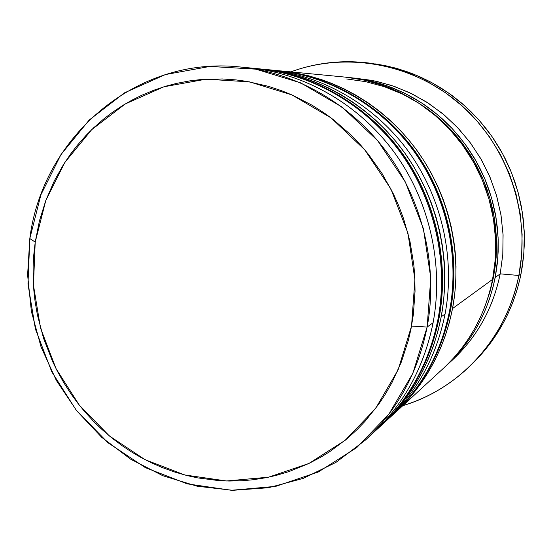 <?xml version="1.0" encoding="UTF-8"?>
<svg xmlns="http://www.w3.org/2000/svg" width="552" height="552" viewBox="0 0 552 552"><rect width="100%" height="100%" fill="white"/><g stroke="black" fill="none" stroke-linecap="round" stroke-linejoin="round"><path stroke-width="0.83" d="M262.014 69.124C315.91 75.389 368.198 106.253 402.097 153.373C435.749 200.666 449.356 262.262 438.812 318.552C449.466 261.683 435.445 199.424 401.069 151.952C366.445 104.645 313.219 74.141 258.75 68.779L257.46 68.655C312.066 74.03 365.438 104.618 400.152 152.062C434.624 199.672 448.693 262.11 438.012 319.132C448.583 262.69 434.928 200.914 401.18 153.49C367.19 106.232 314.764 75.279 260.73 69M438.812 318.552L438.012 319.132L438.812 318.552C429.994 362.284 410.095 398.585 379.114 427.462L378.161 428.338C409.218 399.393 429.166 362.988 438.012 319.132M280.423 70.897C332.345 76.928 382.612 106.55 415.166 151.731C447.479 197.078 460.513 256.121 450.335 310.162C460.616 255.569 447.189 195.884 414.179 150.365C380.928 105.011 329.758 75.734 277.276 70.566L276.09 70.449C328.695 75.631 380.004 104.983 413.338 150.468C446.437 196.112 459.906 255.962 449.597 310.7C459.795 256.514 446.727 197.305 414.324 151.834C381.687 106.529 331.29 76.831 279.243 70.78M450.335 310.162L449.597 310.7L450.335 310.162C441.828 352.142 422.653 387.042 392.817 414.862L391.596 415.98M449.597 310.7C441.069 352.79 421.845 387.787 391.934 415.67L389.229 418.112M346.677 78.977L365.666 81.655L384.323 86.685L402.367 94.012L419.506 103.562L435.48 115.189L450.032 128.74L462.928 144.024L473.961 160.791L482.945 178.8L489.741 197.761L494.247 217.391L496.393 237.367L496.144 257.391L493.522 277.145L495.627 263.207L496.469 251.477L496.386 237.277L495.406 225.492L493.143 211.437L490.355 199.886L486.767 188.577L482.393 177.516L476.155 164.724L470.159 154.512L462.045 142.844L454.593 133.722L446.52 125.159L436.108 115.706L426.889 108.565L416.429 101.637M244.798 67.496C301.054 71.601 356.675 102.148 393.038 150.675C429.159 199.362 444.091 263.884 433.099 322.713L427.138 327.053C418.002 372.559 397.371 410.274 365.251 440.213L335.906 462.417L303.276 478.384L268.5 487.726L232.744 490.314L197.147 486.215L162.792 475.7L130.679 459.209L101.72 437.336L76.7 410.778L56.297 380.349L41.055 346.939L31.395 311.5L27.6 275.027L29.808 238.561L35.218 242.08L45.795 200.493L64.86 162.405L91.701 129.665L125.221 103.969L163.951 86.767L206.089 79.177L249.532 81.862L292.008 94.944L331.165 117.969L364.775 149.84L390.864 188.887L407.907 232.965L414.911 279.574L411.544 326.073L427.138 327.053L430.767 277.897L423.384 228.611L405.361 182.015L377.74 140.753L342.157 107.116L300.709 82.869L255.79 69.152L209.87 66.44L165.386 74.575L124.531 92.826L89.217 120.019L60.968 154.588L40.917 194.752L29.808 238.561C42.38 137.441 135.757 55.621 240.003 66.971C296.472 72.526 351.769 104.28 387.773 153.559C423.536 203.012 438.164 267.886 427.138 327.053L433.099 322.713C443.932 264.718 429.615 201.183 394.556 152.738C359.255 104.466 305.014 73.354 249.559 67.896L240.003 66.971M265.76 69.483C319.677 73.878 372.669 103.362 407.224 149.764C441.545 196.339 455.635 257.825 445.078 313.984C455.531 258.357 441.835 197.499 408.197 151.089C374.325 104.845 322.209 75.01 268.817 69.752L263.463 69.235M353.791 77.998L372.683 80.502L391.258 85.36L409.225 92.515L426.31 101.879L442.235 113.332L456.752 126.712L469.621 141.816L480.633 158.417L489.603 176.26L496.4 195.063L500.906 214.535L503.051 234.365L502.817 254.237L500.202 273.847L518.859 275.476C531.024 213.817 507.923 146.011 460.665 104.618C413.303 63.287 346.318 51.364 290.835 71.87C316.71 62.397 343.62 59.561 371.558 63.37L391.126 67.365L410.226 73.685L428.58 82.276L445.919 93.026L461.996 105.798L476.569 120.433L489.417 136.724L500.353 154.443L509.199 173.342L515.837 193.138L520.156 213.548L522.109 234.276L521.674 255.017L518.859 275.476L521.06 273.709L523.848 253.471L524.283 232.951L522.351 212.451L518.08 192.262L511.518 172.679L502.762 153.994L491.949 136.468L479.239 120.357L464.818 105.88L448.907 93.247L431.747 82.614L413.579 74.12L394.68 67.861L371.558 63.37M262.579 69.145C316.634 74.472 369.44 104.721 403.781 151.627C437.874 198.692 451.777 260.42 441.2 316.813L445.078 313.984L441.2 316.813C432.437 360.187 412.689 396.198 381.949 424.861L380.528 426.151M280.802 70.904C332.904 76.038 383.688 105.08 416.67 150.068C449.425 195.208 462.742 254.41 452.53 308.561L492.605 279.381L495.261 259.419L495.551 239.175L493.447 218.965L488.982 199.1L482.213 179.883L473.25 161.612L462.238 144.555L449.349 128.982L434.776 115.113L418.768 103.148L401.566 93.26L383.433 85.574L364.644 80.185L345.497 77.142L281.658 70.987M349.692 77.549L368.646 80.551L387.228 85.884L405.168 93.488L422.19 103.265L438.026 115.092L452.433 128.802L465.184 144.196L476.079 161.06L484.939 179.124L491.625 198.12L496.041 217.764L498.118 237.739L497.828 257.75L495.192 277.497L500.202 273.847L502.789 254.534L503.079 234.966L501.05 215.432L496.738 196.229L490.197 177.654L481.537 159.99L470.877 143.513L458.401 128.457L444.305 115.051L428.8 103.486L412.144 93.923L394.577 86.491L376.374 81.275L350.416 77.618M35.218 242.08L33.706 255.5L33.134 266.278L33.113 277.111L33.865 290.662L35.08 301.433L37.377 314.819L43.615 338.466L52.502 361.27L57.256 371.034L63.887 382.867L71.263 394.273L77.653 403.008L84.47 411.392L93.599 421.376L101.32 428.89L111.483 437.674L122.213 445.774L131.128 451.702L140.325 457.125L152.221 463.197L161.991 467.447L174.466 471.967L187.238 475.617L197.595 477.873L218.571 480.585L229.156 481.033L242.362 480.716L252.899 479.771L266.002 477.708L276.345 475.362L289.075 471.56L308.851 463.487L320.705 457.235L329.896 451.564L347.249 438.571L357.344 429.352L364.955 421.404L378.782 404.126L384.986 394.797L391.975 382.626L401.359 361.974L408.397 340.177L410.992 328.923L413.358 314.592L415.042 291.325L414.78 276.621L413.834 264.898L410.005 241.583L403.629 218.806L398.385 204.958L393.514 194.159L382.081 173.542L368.481 154.36L360.96 145.431L350.886 134.895L333.456 119.722L324.19 112.939L312.135 105.26L292.015 94.951L281.596 90.707L268.375 86.319L246.813 81.385L235.945 79.895L222.359 78.957L200.693 79.571L190.019 80.84L176.854 83.324L166.497 86.008L153.877 90.204L141.629 95.323L132.121 100.064L122.951 105.335L111.959 112.677L103.548 119.128L93.612 127.836L86.126 135.309L77.363 145.266L70.877 153.656L63.439 164.641L54.296 180.904L45.802 200.486L39.413 220.972L35.218 242.08L29.808 238.561L27.979 283.997L35.411 329.054L51.736 371.744L76.238 410.198L107.909 442.683L145.424 467.668L187.169 483.856L231.295 490.279L275.731 486.367L318.276 472.008L356.702 447.624L388.863 414.214L412.848 373.324L427.138 327.053L411.544 326.073L398.109 369.868L375.505 408.604L345.159 440.31L308.851 463.487L268.589 477.176L226.499 480.978L184.665 474.955L145.038 459.657L109.413 435.976L79.316 405.14L56.021 368.612L40.51 328.047L33.458 285.239L35.218 242.08M374.856 63.839L385.151 65.612L396.957 68.483L408.57 72.215L419.962 76.804L431.015 82.213L441.703 88.437L451.978 95.448L461.727 103.183L470.959 111.642L479.598 120.757L487.568 130.472L493.467 138.669L500.188 149.378L505.004 158.265L510.324 169.768L514.823 181.622L518.473 193.731L521.267 206.103L523.186 218.606L524.214 231.184L524.345 243.811L523.6 256.356L521.964 268.776L520.018 278.608L516.838 290.649L512.808 302.386L507.964 313.784L503.527 322.575L497.311 333.139L490.735 342.709L482.386 353.114L474.837 361.222M472.353 363.727L475.024 361.036C498.649 336.948 513.995 307.837 521.06 273.709L518.859 275.476C511.725 309.976 496.22 339.39 472.353 363.727C452.371 383.619 429.194 397.592 402.843 405.644C460.023 388.877 506.977 337.783 518.859 275.476L500.202 273.847L495.192 277.497C487.94 312.632 471.663 342.005 446.361 365.61L444.808 367.018M446.63 365.362L452.364 360.09C477.149 336.962 493.102 308.216 500.202 273.847C492.743 309.713 475.789 339.363 449.342 362.795M347.581 77.356L362.133 79.253L371.123 81.123L382.205 84.201L393.107 88.092L403.747 92.784L414.048 98.242L424.005 104.473L433.513 111.407L442.531 119.032L451.039 127.319L458.947 136.199L467.606 147.591L474.106 157.658L479.867 168.146L484.904 179.041L489.162 190.267L492.625 201.749L495.282 213.465L497.373 227.679L498.194 239.602L498.173 251.56L497.317 263.414L495.634 275.158L493.122 286.729L489.824 298.018L485.726 309.023L480.882 319.656L475.32 329.848L469.048 339.597L462.127 348.809L453.019 359.111L444.781 367.046M485.07 306.091L489.955 291.856L493.522 277.145M446.727 365.176L454.703 356.792L462.058 347.829L468.8 338.286L474.858 328.254L480.185 317.766L484.787 306.85L488.603 295.61L491.618 284.073L493.826 272.288L495.192 260.365L495.717 248.324L495.392 236.228L494.226 224.195L492.205 212.23L489.355 200.424L485.691 188.867L481.22 177.565L475.983 166.621L470 156.099L463.294 146.011L455.931 136.461L447.934 127.484L439.33 119.094L430.215 111.387L420.603 104.369L410.543 98.077L400.124 92.55L389.374 87.809L378.355 83.869L367.156 80.758L358.062 78.867L344.731 77.066M395.743 412.171L443.256 368.467C468.827 344.614 485.277 314.916 492.605 279.381L452.53 308.561C444.077 350.209 425.047 384.847 395.425 412.461L394.121 413.648M295.361 72.905L308.513 75.769L321.471 79.598L331.697 83.366L344.2 88.927L356.323 95.406L368.046 102.803L379.252 111.049L389.891 120.115L399.945 129.975L409.294 140.539L416.242 149.475L424.26 161.232L431.443 173.521L437.764 186.3L443.201 199.534L447.707 213.072L451.26 226.906L453.847 240.955L455.207 252.25L456.021 266.437L455.842 280.623L454.675 294.664L452.53 308.561L449.425 322.209L445.388 335.499L440.42 348.436L434.583 360.884L427.903 372.8L420.403 384.157L412.165 394.852L403.215 404.851L394.087 413.683M382.274 424.557L386.559 420.617C416.919 392.313 436.425 356.771 445.078 313.984C436.156 357.938 415.877 394.176 384.247 422.708M277.684 71.229L288.627 73.526L302.123 77.308L315.413 82.117L328.412 87.906L341.005 94.654L353.19 102.361L364.844 110.959L375.912 120.398L386.365 130.686L396.094 141.698L405.064 153.408L413.241 165.786L420.541 178.703L426.951 192.124L431.409 203.198L436.101 217.315L439.806 231.73L442.518 246.378L444.194 261.103L444.795 272.929L444.615 287.709L443.422 302.344L441.2 316.813L437.977 331.021L433.789 344.862L428.642 358.317L422.584 371.268L415.656 383.661L407.873 395.467L399.324 406.576L390.036 416.96L380.494 426.178M365.251 440.213L372.324 433.713C403.864 404.312 424.115 367.315 433.099 322.713C423.701 369.115 402.256 407.176 368.764 436.901M257.46 68.655L253.513 68.317M258.75 68.779C313.577 74.189 366.873 104.839 401.414 152.062C435.714 199.465 449.638 261.482 439.047 318.159M439.019 318.318C430.236 361.981 410.267 398.358 379.114 427.462M375.222 430.988L378.161 428.338M276.09 70.449L272.46 70.138M277.276 70.566C330.075 75.776 381.315 105.177 414.49 150.475C447.437 195.932 460.768 255.41 450.542 309.817M450.515 309.948C442.048 351.865 422.811 386.842 392.817 414.862"/></g></svg>
